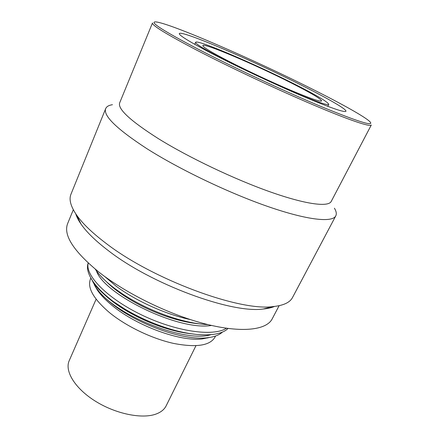<?xml version="1.0" encoding="UTF-8"?>
<svg xmlns="http://www.w3.org/2000/svg" width="438" height="438" viewBox="0 0 438 438"><rect width="100%" height="100%" fill="white"/><g stroke="black" fill="none" stroke-linecap="round" stroke-linejoin="round"><path stroke-width="0.66" d="M291.363 83.012C310.92 92.927 321.01 98.906 321.634 100.954C320.446 101.983 310.016 98.364 290.328 90.091C271.303 82.005 246.632 70.458 228.822 61.304C211.291 52.21 202.63 46.959 202.832 45.552C203.632 42.601 256.038 65.043 291.363 83.012M278.497 85.585C307.985 98.758 328.511 106.242 328.763 104.37C327.996 102.027 316.597 95.281 294.571 84.123C255.162 64.096 196.706 39.042 195.633 42.289C195.359 43.833 204.968 49.664 224.453 59.787L242.334 68.722M302.302 85.634C253.498 60.942 181.129 29.784 179.301 33.567C178.868 35.358 190.612 42.47 214.532 54.903C239.476 67.748 274.872 84.342 301.941 95.878C329.809 107.606 344.476 112.736 345.943 111.274C346.923 109.391 328.002 98.539 302.302 85.634M312.54 89.221C254.199 59.842 170.059 23.099 155.72 21.9C148.832 21.61 162.974 30.698 198.146 49.165C233.011 67.217 284.935 91.443 321.339 106.637C358.213 121.759 374.446 126.823 370.039 121.841C365.418 117.017 341.875 103.921 312.54 89.221M152.484 22.962C151.685 25.196 166.467 34.273 196.826 50.195C229.43 67.118 277.024 89.489 313.17 104.846C349.398 120.247 370.373 127.19 371.304 125L331.227 201.425C328.363 207.262 306.036 204.551 270.131 191.855C234.297 179.191 188.712 157.466 158.414 138.682C130.272 120.784 117.373 108.821 119.7 102.788L152.484 22.962M112.457 104.698C108.832 105.257 106.582 106.554 105.706 108.58C102.935 115.544 116.557 128.838 146.56 148.466C179.257 169.271 229.184 193.163 268.51 206.736C307.93 220.347 332.409 222.685 335.787 215.868C336.773 213.892 336.318 211.335 334.418 208.203M335.787 215.868L292.518 297.511C289.94 302.516 283.441 305.543 273.027 306.595C239.602 311.451 152.386 279.334 105.777 243.145C92.221 232.874 82.475 223.484 76.546 214.97C70.655 206.32 68.799 199.399 70.972 194.204L105.706 108.58M75.714 213.749C76.666 216.898 78.44 220.352 81.041 224.114C86.631 232.178 95.698 240.993 108.246 250.563C151.34 284.24 231.395 313.613 263.134 309.025L273.027 306.595M274.5 306.447C271.472 307.739 267.689 308.598 263.134 309.025M272.814 306.644L272.929 307.054M279.115 305.702L272.162 318.93C266.507 330.044 241.951 333.23 205.915 324.093C169.955 314.971 126.429 293.772 98.906 272.102C73.535 251.226 63.116 235.047 67.649 223.561L73.316 209.736M76.645 215.173L76.256 215.348M228.012 328.462C219.777 337.041 194.598 337.238 165.296 327.498C150.864 322.702 137.286 316.499 124.567 308.899L113.185 301.421C104.37 295.064 97.981 289.08 94.006 283.479L90.962 278.261M95.303 269.206C99.273 275.272 105.782 281.733 114.844 288.576L122.925 294.216C139.563 304.957 157.74 313.258 177.45 319.132C188.805 322.384 198.983 324.213 207.995 324.613M104.113 294.292C109.9 299.789 117.16 305.182 125.898 310.471C137.532 317.424 149.966 323.102 163.199 327.487C173.169 330.734 182.443 332.825 191.023 333.772M106.456 281.722C111.268 286.545 117.379 291.39 124.781 296.252L132.643 301.081C142.903 306.983 153.771 311.96 165.246 316.012L174.691 319.028C183.549 321.569 191.702 323.162 199.148 323.813M94.29 284.777L97.384 290.137C100.871 295.212 105.958 300.452 112.626 305.861C136.853 325.954 180.281 341.739 202.055 338.946L207.043 337.786C183.336 340.857 136.963 324.186 111.832 303.654C106.806 299.663 102.662 295.754 99.393 291.916L96.185 287.777L92.675 281.481M113.185 301.421C104.151 294.528 97.417 287.875 92.982 281.459C87.989 274.046 86.39 267.897 88.186 263.014M88.262 263.085C84.693 274.872 106.571 297.955 141.102 314.687C175.572 331.495 213.24 336.937 226.457 328.248M222.455 332.048C219.23 335.13 214.094 337.041 207.043 337.786M99.393 291.916C120.231 317.172 185.882 342.773 210.952 334.681M96.431 270.848C103.894 294.298 178.682 331.21 211.549 325.45M190.333 319.57C165.542 314.391 135.309 300.621 115.966 286.047L104.485 276.323M209.38 337.495L202.055 338.946M215.545 336.034L214.981 337.15C210.021 345.675 196.219 347.761 173.574 343.414C151.898 338.64 126.248 326.31 109.571 312.694C93.48 298.935 87.107 287.728 90.452 279.077L90.869 278.103M207.689 337.988L208.05 337.676M195.939 345.73L166.139 405.851C164.338 409.475 160.981 412.202 156.076 414.03C142.158 419.259 115.791 413.965 95.402 401.197C74.942 388.468 64.446 371.052 69.215 360.655L96.119 299.181M195.633 42.289L194.751 44.32M328.763 104.37L327.772 106.352M81.041 224.114L76.546 214.97M124.578 308.905L125.903 310.465M165.268 327.493L163.21 327.482M122.914 294.21L124.775 296.247M177.417 319.121L174.691 319.023M97.384 290.137L96.185 287.777M94.006 283.479L92.982 281.459M104.162 294.331C116.349 305.653 132.725 315.508 153.284 323.896C164.398 328.292 176.903 331.489 180.106 332.031L190.776 333.734M106.587 281.837C113.075 288.324 121.759 294.73 132.637 301.07M199.115 323.808C188.926 322.894 177.636 320.293 165.246 316.006"/></g></svg>

